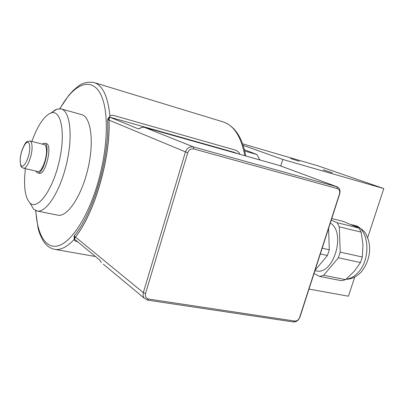 <?xml version="1.0" encoding="UTF-8"?>
<svg xmlns="http://www.w3.org/2000/svg" width="404" height="404" viewBox="0 0 404 404"><rect width="100%" height="100%" fill="white"/><g stroke="black" fill="none" stroke-linecap="round" stroke-linejoin="round"><path stroke-width="0.61" d="M323.069 169.806L332.361 172.831L323.069 169.806M290.663 158.499L299.223 161.277L290.663 158.499M280.74 165.983L282.79 159.449L243.117 145.334M242.597 143.834L317.271 165.61L383.8 188.567L367.635 237.769M354.727 277.053L348.435 296.208L308.994 289.082M282.79 159.449L383.8 188.567M331.224 220.17L337.113 222.705L339.284 226.841L340.224 252.157L338.385 257.803L323.574 275.316L319.71 276.488L341.728 280.75L345.632 279.624L354.207 271.392L360.509 262.529L362.322 257L362.944 244.779L361.181 232.138L358.949 228.058L343.375 221.458L331.74 218.574M323.574 275.316L345.632 279.624M319.71 276.488L314.039 273.437M338.385 257.803L360.509 262.529M340.224 252.157L362.322 257M315.62 270.791L316.362 270.938C333.669 275.321 346.329 232.179 330.3 223.038M339.284 226.841L361.181 232.138M337.113 222.705L358.949 228.058M320.332 253.944L327.452 255.464L329.295 249.758L328.598 228.316M322.185 248.202L329.295 249.758M315.034 270.357L327.452 255.464M77.639 241.779L77.543 241.759C75.139 241.254 74.018 240.284 74.184 238.845L74.679 237.87L74.553 235.381L74.058 236.36L74.104 237.254M109.09 117.412L107.913 118.68L107.585 120.427L108.923 118.756L109.247 117.014C110.115 115.458 111.666 114.963 113.908 115.524L235.37 150.101C237.436 150.783 238.971 152.197 239.981 154.343M108.923 118.756C111.095 156.833 94.273 214.569 74.679 237.87M234.108 152.323L109.605 117.109L109.04 120.129C110.767 157.752 94.511 213.534 75.427 237.017L74.508 239.183L99.879 260.201L101.359 262.534L100.763 261.418M107.585 120.427C109.59 157.227 93.435 212.721 74.553 235.381M61.302 108.959L81.517 114.59C90.94 116.67 94.374 141.445 87.966 168.675C81.674 195.93 67.539 217.059 58.06 215.216L57.408 215.085M31.86 141.491C37.027 127.129 42.799 117.897 49.172 113.797L50.889 113.019C61.186 108.989 65.908 133.078 59.12 161.822C52.5 190.602 37.491 210.651 29.921 202.954C24.902 197.314 23.402 185.885 25.417 168.685M39.233 173.271L39.365 173.301C45.642 175.346 52.889 144.258 46.273 143.662L44.536 143.228M29.962 203.02L33.663 209.201L37.32 211.04C46.374 212.807 60.211 191.238 66.604 163.549C73.114 135.885 70.134 110.858 61.13 108.908L56.984 109.146L55.05 110.024L51.757 112.463M35.693 171.038L37.527 172.882C43.773 174.922 51.03 143.794 44.445 143.203L42.092 144.041M29.891 140.996L44.112 144.546C45.147 144.804 45.859 145.97 46.248 148.046C47.97 155.904 41.799 172.968 37.819 171.528L37.703 171.503M244.41 149.697L256.964 154.54L244.743 151.046M256.964 154.54L259.883 159.959M193.779 148.945L337.37 188.597C339.421 189.461 340.107 191.274 339.446 194.046L299.687 317.276C298.632 319.867 296.97 321.13 294.708 321.059L148.672 299.071C145.985 298.359 144.945 296.491 145.561 293.461L187.719 152.823C188.926 149.788 190.946 148.495 193.779 148.945L193.481 146.92C189.713 146.319 187.022 148.036 185.406 152.076L143.319 292.647L143.061 295.501L143.799 297.677L147.475 300.121L293.385 321.953C296.395 322.033 298.606 320.357 300.015 316.918L339.668 194.006C340.532 190.572 339.744 188.198 337.31 186.88L193.481 146.92L144.652 127.437M109.605 117.109L138.234 128.826L139.511 128.528M351.339 224.629L354.222 225.341C368.66 227.376 371.72 258.111 358.338 272.235C354.571 276.432 350.526 278.74 346.198 279.154M59.999 108.721C78.336 75.093 103.197 74.482 106.035 117.963C107.242 137.471 104.55 159.035 97.95 182.648C88.325 216.019 71.957 241.36 58.954 245.566C45.894 249.818 37.178 234.699 35.83 210.625M109.918 116.11C107.939 96.511 102.692 85.335 94.162 82.573L223.038 121.872C233.921 125.386 241.178 136.663 244.804 155.702M53.106 248.985L55.262 249.445C60.979 250.101 67.276 246.773 74.164 239.461M29.583 145.299C31.265 155.707 21.776 173.619 20.362 162.958C18.801 152.808 27.942 135.037 29.583 145.299M31.84 144.475C31.482 142.39 30.805 141.223 29.805 140.976L27.053 141.602C25.982 141.43 21.013 149.465 20.2 158.752C20.286 170.049 22.609 166.776 23.452 168.231C27.285 169.645 33.426 152.379 31.84 144.475M23.306 168.195L37.819 171.528M337.37 188.597L336.911 186.749L279.012 165.362M109.04 120.129L187.719 152.823M75.427 237.017L143.319 292.647L145.561 293.461M299.687 317.276L300.015 316.918M147.475 300.121L148.672 299.071M294.708 321.059L293.385 321.953M233.679 152.172L237.83 153.732M139.552 128.634C141.153 127.381 142.875 126.987 144.718 127.457L279.083 165.382L337.103 186.805M103.278 264.13L144.001 297.99M354.717 225.462C361.307 228.275 365.231 231.548 366.494 235.285C368.66 240.087 369.817 243.324 369.559 251.748C368.701 259.262 366.069 265.827 361.656 271.438C357.01 276.594 351.808 279.214 346.036 279.285M314.938 270.655L316.362 270.938M74.058 236.36L74.184 238.845M107.913 118.68L109.247 117.014M35.623 210.534L38.067 228.149C39.471 234.537 43.455 241.678 44.556 242.759C47.207 246.374 50.778 248.601 55.262 249.445L95.44 256.52M223.038 121.872C234.684 125.937 242.259 137.304 245.768 155.974M94.162 82.573C87.809 81.522 82.421 82.81 78.002 86.436L73.124 90.572L68.725 95.415L59.767 108.706M29.921 202.954L33.663 209.201M50.889 113.019L56.984 109.146M37.32 211.04L58.06 215.216M37.527 172.882L39.365 173.301M139.032 128.8L139.471 128.568M234.108 152.318L237.966 153.773M139.466 128.563C141.077 127.341 142.814 126.972 144.683 127.442L279.295 165.448"/></g></svg>
